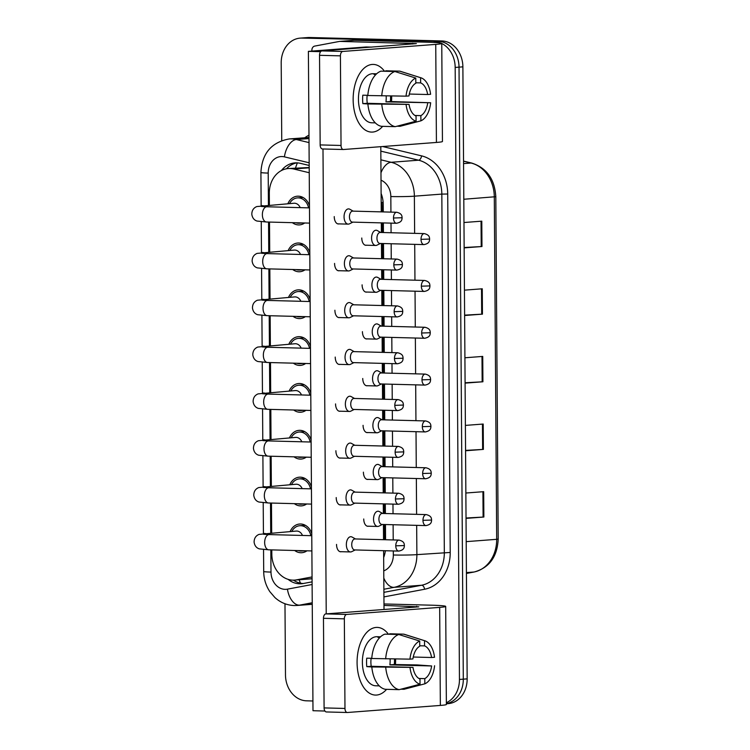 <?xml version="1.0" encoding="UTF-8"?>
<svg xmlns="http://www.w3.org/2000/svg" width="750" height="750" viewBox="0 0 750 750"><rect width="100%" height="100%" fill="white"/><g stroke="black" fill="none" stroke-linecap="round" stroke-linejoin="round"><path stroke-width="1.12" d="M288.197 250.547A14.391 11.812 85.7 0 1 297.675 243.038A14.391 11.812 85.7 0 1 298.669 243.009A14.391 11.812 85.7 0 1 309.788 252.572M304.997 269.822A14.391 11.812 85.7 0 1 299.859 271.725A14.391 11.812 85.7 0 1 298.866 271.753A14.391 11.812 85.7 0 1 292.706 269.503M288.525 297.375A14.391 11.812 85.7 0 1 298.003 289.866A14.391 11.812 85.7 0 1 298.988 289.838A14.391 11.812 85.7 0 1 310.116 299.409M305.325 316.65A14.391 11.812 85.7 0 1 300.178 318.562A14.391 11.812 85.7 0 1 299.194 318.581A14.391 11.812 85.7 0 1 293.034 316.331M288.844 344.203A14.391 11.812 85.7 0 1 298.331 336.694A14.391 11.812 85.7 0 1 299.316 336.675A14.391 11.812 85.7 0 1 310.444 346.238M305.644 363.488A14.391 11.812 85.7 0 1 300.506 365.391A14.391 11.812 85.7 0 1 299.522 365.409A14.391 11.812 85.7 0 1 293.363 363.169M289.172 391.041A14.391 11.812 85.7 0 1 298.659 383.531A14.391 11.812 85.7 0 1 299.644 383.503A14.391 11.812 85.7 0 1 310.772 393.066M305.972 410.316A14.391 11.812 85.7 0 1 300.834 412.219A14.391 11.812 85.7 0 1 299.85 412.247A14.391 11.812 85.7 0 1 293.691 409.997M289.5 437.869A14.391 11.812 85.7 0 1 298.988 430.359A14.391 11.812 85.7 0 1 299.972 430.331A14.391 11.812 85.7 0 1 311.1 439.903M306.3 457.144A14.391 11.812 85.7 0 1 301.163 459.056A14.391 11.812 85.7 0 1 300.178 459.075A14.391 11.812 85.7 0 1 294.019 456.825M289.828 484.697A14.391 11.812 85.7 0 1 299.306 477.188A14.391 11.812 85.7 0 1 300.3 477.169A14.391 11.812 85.7 0 1 311.428 486.731M306.628 503.981A14.391 11.812 85.7 0 1 301.491 505.884A14.391 11.812 85.7 0 1 300.497 505.903A14.391 11.812 85.7 0 1 294.347 503.663M290.156 531.534A14.391 11.812 85.7 0 1 299.634 524.025A14.391 11.812 85.7 0 1 300.628 523.997A14.391 11.812 85.7 0 1 311.756 533.559M306.956 550.809A14.391 11.812 85.7 0 1 301.819 552.712A14.391 11.812 85.7 0 1 300.825 552.741A14.391 11.812 85.7 0 1 294.666 550.491M287.869 203.709A14.391 11.812 85.7 0 1 297.347 196.2A14.391 11.812 85.7 0 1 298.341 196.181A14.391 11.812 85.7 0 1 309.469 205.744M304.669 222.994A14.391 11.812 85.7 0 1 299.531 224.897A14.391 11.812 85.7 0 1 298.538 224.916A14.391 11.812 85.7 0 1 292.378 222.675M309.197 167.513L288.263 168.553A25.387 20.85 -94.3 0 0 269.306 193.322L269.391 205.116M309.234 172.734L293.634 168.984A25.387 20.85 -94.3 0 0 290.006 168.506A25.387 20.85 -94.3 0 0 288.263 168.553M382.294 211.894L381.928 202.425A25.387 1.209 179.6 0 0 383.147 202.453M384.581 539.709L384.478 524.513M384.403 513.506L384.328 503.888M384.253 492.881L384.15 477.684M384.075 466.669L384.009 457.059M383.925 446.053L383.822 430.847M383.747 419.841L383.681 410.231M383.597 399.216L383.494 384.019M383.419 373.012L383.353 363.394M383.278 352.387L383.166 337.191M383.091 326.175L383.025 316.566M382.95 305.559L382.838 290.353M382.762 279.347L382.697 269.738M382.622 258.722L382.509 243.525M382.434 232.519L382.369 222.9M271.791 549.891L271.828 554.25A25.387 20.85 -94.3 0 0 294.628 580.106A25.387 20.85 -94.3 0 0 296.503 579.862L312.056 576.938M269.503 222.075L269.719 251.953M269.831 268.903L270.038 298.781M270.159 315.741L270.366 345.609M270.487 362.569L270.694 392.447M270.816 409.397L271.022 439.275M271.144 456.234L271.35 486.103M271.472 503.062L271.678 532.941M441.759 43.481A25.387 20.85 85.7 0 1 455.175 67.444L459.45 679.453L463.303 679.163A25.387 20.85 85.7 0 1 446.372 703.659A25.387 20.85 85.7 0 0 463.303 679.163L459.028 67.144L463.303 679.163L467.156 678.872A25.387 20.85 85.7 0 1 448.2 703.641L446.372 703.781M281.747 140.55L281.203 62.897A25.387 20.85 85.7 0 1 300.159 38.128A25.387 20.85 85.7 0 1 301.903 38.081L437.981 41.241A25.387 20.85 85.7 0 1 459.028 67.144A25.387 20.85 85.7 0 0 437.981 41.241L305.756 37.791L441.834 40.95A25.387 20.85 85.7 0 1 462.881 66.853L467.156 678.872M300.159 38.128L304.012 37.837A25.387 20.85 85.7 0 1 305.756 37.791A25.387 20.85 85.7 0 0 304.012 37.837L307.866 37.547A25.387 20.85 85.7 0 1 309.609 37.5L441.834 40.95M466.031 518.016L483.863 517.031L466.041 518.381M465.863 493.022L483.684 491.672L483.863 517.031M464.616 315.141L482.447 314.147L464.616 315.506M464.447 290.147L482.269 288.788L482.447 314.147M464.147 247.519L481.969 246.525L464.147 247.875M463.969 222.516L481.791 221.166L481.969 246.525M465.562 450.394L483.384 449.4L465.562 450.759M465.384 425.4L483.206 424.041L483.384 449.4M465.094 382.762L482.916 381.778L465.094 383.128M464.916 357.769L482.737 356.419L482.916 381.778M309.188 165.459L300.291 163.322A25.387 20.85 -94.3 0 0 296.663 162.844A25.387 20.85 -94.3 0 0 294.909 162.891A25.387 20.85 -94.3 0 0 281.438 170.531M286.519 168.769A25.387 20.85 85.7 0 1 296.85 162.853M434.128 41.531A25.387 20.85 85.7 0 1 440.859 43.059M312.919 700.988L306.534 700.819A25.387 20.85 85.7 0 1 285.478 674.916L284.981 603.75M459.45 679.453A25.387 20.85 85.7 0 1 446.363 702.722M383.278 211.922L383.222 204.469A25.387 20.85 -94.3 0 0 381.122 193.509M385.566 539.738L385.463 524.541M385.378 513.534L385.312 503.916M385.238 492.909L385.134 477.703M385.059 466.697L384.984 457.087M384.909 446.072L384.806 430.875M384.731 419.869L384.666 410.25M384.581 399.244L384.478 384.047M384.403 373.041L384.337 363.422M384.253 352.416L384.15 337.209M384.075 326.203L384.009 316.594M383.934 305.578L383.822 290.381M383.747 279.375L383.681 269.756M383.606 258.75L383.494 243.553M383.419 232.547L383.353 222.928M383.663 557.541A25.387 20.85 -94.3 0 0 385.369 550.734M288.141 579.366A25.387 20.85 -94.3 0 0 301.341 583.762A25.387 20.85 -94.3 0 0 303.225 583.519L312.094 581.85M303.263 583.509A25.387 20.85 85.7 0 1 293.438 580.163M261.262 206.466L266.897 206.766A7.612 4.331 91.5 0 0 262.369 214.706A7.612 4.331 91.5 0 0 262.378 215.184A7.612 4.331 91.5 0 0 266.503 222L257.016 221.053C254.072 220.097 252.338 217.847 251.803 214.303C251.85 210.478 253.519 207.9 256.8 206.559L294.009 203.25A7.612 6.253 85.7 0 1 294.534 203.231A7.612 6.253 85.7 0 1 300.188 207.637M301.125 222.9A12.694 10.425 85.7 0 1 299.4 223.209A12.694 10.425 85.7 0 1 298.528 223.228A12.694 10.425 85.7 0 1 295.931 222.759M289.547 203.588A12.694 10.425 85.7 0 1 297.478 197.888A12.694 10.425 85.7 0 1 298.35 197.869A12.694 10.425 85.7 0 1 308.569 207.853M353.175 211.134L349.838 209.25A7.612 4.331 91.5 0 0 348.591 208.903A7.612 4.331 91.5 0 0 348.347 208.903A7.612 4.331 91.5 0 0 344.062 216.844A7.612 4.331 91.5 0 0 348.197 224.128A7.612 4.331 91.5 0 0 348.45 224.119A7.612 4.331 91.5 0 0 349.453 223.837L352.884 222.131M396.769 212.269C402.572 213.703 401.841 216.544 402.122 217.734L393.488 218.006A5.503 3.131 91.5 0 1 396.769 212.269L352.716 211.125A5.503 3.131 91.5 0 0 352.538 211.125A5.503 3.131 91.5 0 0 349.444 216.862A5.503 3.131 91.5 0 0 352.425 222.122A5.503 3.131 91.5 0 0 352.613 222.112M380.691 232.472L377.353 230.588A7.612 4.331 91.5 0 0 376.116 230.231A7.612 4.331 91.5 0 0 375.863 230.241A7.612 4.331 91.5 0 0 371.578 237.956A7.612 4.331 91.5 0 0 375.712 245.466A7.612 4.331 91.5 0 0 375.966 245.456A7.612 4.331 91.5 0 0 376.969 245.175L380.409 243.469M424.284 233.606C430.087 235.041 429.356 237.881 429.637 239.072L421.012 239.344A5.503 3.131 91.5 0 1 424.284 233.606L380.231 232.463A5.503 3.131 91.5 0 0 380.053 232.463A5.503 3.131 91.5 0 0 376.959 238.2A5.503 3.131 91.5 0 0 379.95 243.459A5.503 3.131 91.5 0 0 380.128 243.45M261.591 253.294L267.225 253.594A7.612 4.331 91.5 0 0 262.688 261.544A7.612 4.331 91.5 0 0 262.706 262.022A7.612 4.331 91.5 0 0 266.831 268.828L257.344 267.891C254.4 266.925 252.666 264.675 252.131 261.131C252.178 257.306 253.847 254.728 257.128 253.387L294.337 250.078A7.612 6.253 85.7 0 1 294.862 250.069A7.612 6.253 85.7 0 1 300.506 254.466M301.444 269.728A12.694 10.425 85.7 0 1 299.728 270.038A12.694 10.425 85.7 0 1 298.856 270.056A12.694 10.425 85.7 0 1 296.259 269.597M289.875 250.416A12.694 10.425 85.7 0 1 297.806 244.725A12.694 10.425 85.7 0 1 298.678 244.697A12.694 10.425 85.7 0 1 308.897 254.681M353.503 257.963L350.166 256.088A7.612 4.331 91.5 0 0 348.919 255.731A7.612 4.331 91.5 0 0 348.666 255.741A7.612 4.331 91.5 0 0 344.391 263.672A7.612 4.331 91.5 0 0 348.525 270.956A7.612 4.331 91.5 0 0 348.778 270.956A7.612 4.331 91.5 0 0 349.781 270.666L353.212 268.959M397.087 259.106C402.891 260.531 402.169 263.381 402.45 264.562L393.816 264.844A5.503 3.131 91.5 0 1 397.087 259.106L353.044 257.953A5.503 3.131 91.5 0 0 352.856 257.963A5.503 3.131 91.5 0 0 349.772 263.691A5.503 3.131 91.5 0 0 352.753 268.95A5.503 3.131 91.5 0 0 352.941 268.95M261.919 300.122L267.553 300.431A7.612 4.331 91.5 0 0 263.016 308.372A7.612 4.331 91.5 0 0 263.034 308.85A7.612 4.331 91.5 0 0 267.15 315.656L257.672 314.719C254.728 313.762 252.994 311.503 252.459 307.969C252.506 304.144 254.175 301.556 257.456 300.216L294.666 296.906A7.612 6.253 85.7 0 1 295.191 296.897A7.612 6.253 85.7 0 1 300.834 301.294M301.772 316.566A12.694 10.425 85.7 0 1 300.056 316.875A12.694 10.425 85.7 0 1 299.184 316.894A12.694 10.425 85.7 0 1 296.578 316.425M290.203 297.253A12.694 10.425 85.7 0 1 298.134 291.553A12.694 10.425 85.7 0 1 299.006 291.534A12.694 10.425 85.7 0 1 309.225 301.519M353.831 304.8L350.484 302.916A7.612 4.331 91.5 0 0 349.247 302.559A7.612 4.331 91.5 0 0 348.994 302.569A7.612 4.331 91.5 0 0 344.719 310.5A7.612 4.331 91.5 0 0 348.853 317.794A7.612 4.331 91.5 0 0 349.106 317.784A7.612 4.331 91.5 0 0 350.109 317.503L353.541 315.797M397.416 305.934C403.219 307.359 402.497 310.209 402.778 311.391L394.144 311.672A5.503 3.131 91.5 0 1 397.416 305.934L353.372 304.781A5.503 3.131 91.5 0 0 353.184 304.791A5.503 3.131 91.5 0 0 350.091 310.519A5.503 3.131 91.5 0 0 353.081 315.787A5.503 3.131 91.5 0 0 353.259 315.778M262.247 346.959L267.881 347.259A7.612 4.331 91.5 0 0 263.344 355.2A7.612 4.331 91.5 0 0 263.353 355.678A7.612 4.331 91.5 0 0 267.478 362.494L258 361.547C255.056 360.591 253.322 358.341 252.787 354.797C252.834 350.972 254.503 348.394 257.784 347.053L294.994 343.744A7.612 6.253 85.7 0 1 295.509 343.725A7.612 6.253 85.7 0 1 301.163 348.131M302.1 363.394A12.694 10.425 85.7 0 1 300.384 363.703A12.694 10.425 85.7 0 1 299.513 363.722A12.694 10.425 85.7 0 1 296.906 363.253M290.531 344.081A12.694 10.425 85.7 0 1 298.453 338.381A12.694 10.425 85.7 0 1 299.334 338.363A12.694 10.425 85.7 0 1 309.553 348.347M354.159 351.628L350.812 349.744A7.612 4.331 91.5 0 0 349.575 349.387A7.612 4.331 91.5 0 0 349.322 349.397A7.612 4.331 91.5 0 0 345.047 357.338A7.612 4.331 91.5 0 0 349.181 364.622A7.612 4.331 91.5 0 0 349.434 364.613A7.612 4.331 91.5 0 0 350.438 364.331L353.869 362.625M397.744 352.762C403.547 354.197 402.825 357.037 403.106 358.228L394.472 358.5A5.503 3.131 91.5 0 1 397.744 352.762L353.7 351.619A5.503 3.131 91.5 0 0 353.512 351.619A5.503 3.131 91.5 0 0 350.419 357.356A5.503 3.131 91.5 0 0 353.409 362.616A5.503 3.131 91.5 0 0 353.588 362.606M262.566 393.788L268.209 394.088A7.612 4.331 91.5 0 0 263.672 402.037A7.612 4.331 91.5 0 0 263.681 402.516A7.612 4.331 91.5 0 0 267.806 409.322L258.328 408.384C255.384 407.419 253.641 405.169 253.116 401.625C253.163 397.8 254.822 395.222 258.113 393.881L295.312 390.572A7.612 6.253 85.7 0 1 295.837 390.562A7.612 6.253 85.7 0 1 301.491 394.959M302.428 410.222A12.694 10.425 85.7 0 1 300.712 410.531A12.694 10.425 85.7 0 1 299.831 410.55A12.694 10.425 85.7 0 1 297.234 410.091M290.85 390.909A12.694 10.425 85.7 0 1 298.781 385.219A12.694 10.425 85.7 0 1 299.653 385.191A12.694 10.425 85.7 0 1 309.872 395.175M354.488 398.456L351.141 396.581A7.612 4.331 91.5 0 0 349.903 396.225A7.612 4.331 91.5 0 0 349.65 396.225A7.612 4.331 91.5 0 0 345.366 404.166A7.612 4.331 91.5 0 0 349.509 411.45A7.612 4.331 91.5 0 0 349.753 411.45A7.612 4.331 91.5 0 0 350.766 411.159L354.197 409.453M398.072 399.6C403.875 401.025 403.153 403.875 403.434 405.056L394.8 405.338A5.503 3.131 91.5 0 1 398.072 399.6L354.019 398.447A5.503 3.131 91.5 0 0 353.841 398.456A5.503 3.131 91.5 0 0 350.747 404.184A5.503 3.131 91.5 0 0 353.738 409.444A5.503 3.131 91.5 0 0 353.916 409.444M381.019 279.3L377.681 277.425A7.612 4.331 91.5 0 0 376.444 277.069A7.612 4.331 91.5 0 0 376.191 277.069A7.612 4.331 91.5 0 0 371.906 284.794A7.612 4.331 91.5 0 0 376.041 292.294A7.612 4.331 91.5 0 0 376.294 292.294A7.612 4.331 91.5 0 0 377.297 292.003L380.738 290.297M424.613 280.444C430.416 281.869 429.684 284.719 429.966 285.9L421.341 286.181A5.503 3.131 91.5 0 1 424.613 280.444L380.559 279.291A5.503 3.131 91.5 0 0 380.381 279.3A5.503 3.131 91.5 0 0 377.288 285.028A5.503 3.131 91.5 0 0 380.278 290.287A5.503 3.131 91.5 0 0 380.456 290.287M381.347 326.137L378.009 324.253A7.612 4.331 91.5 0 0 376.772 323.897A7.612 4.331 91.5 0 0 376.519 323.906A7.612 4.331 91.5 0 0 372.234 331.622A7.612 4.331 91.5 0 0 376.369 339.131A7.612 4.331 91.5 0 0 376.622 339.122A7.612 4.331 91.5 0 0 377.625 338.841L381.066 337.134M424.941 327.272C430.744 328.697 430.012 331.547 430.294 332.728L421.659 333.009A5.503 3.131 91.5 0 1 424.941 327.272L380.887 326.119A5.503 3.131 91.5 0 0 380.709 326.128A5.503 3.131 91.5 0 0 377.616 331.856A5.503 3.131 91.5 0 0 380.597 337.125A5.503 3.131 91.5 0 0 380.784 337.116M381.675 372.966L378.337 371.081A7.612 4.331 91.5 0 0 377.091 370.725A7.612 4.331 91.5 0 0 376.847 370.734A7.612 4.331 91.5 0 0 372.562 378.45A7.612 4.331 91.5 0 0 376.697 385.959A7.612 4.331 91.5 0 0 376.95 385.95A7.612 4.331 91.5 0 0 377.953 385.669L381.384 383.962M425.269 374.1C431.072 375.534 430.341 378.375 430.622 379.566L421.988 379.838A5.503 3.131 91.5 0 1 425.269 374.1L381.216 372.956A5.503 3.131 91.5 0 0 381.038 372.956A5.503 3.131 91.5 0 0 377.944 378.694A5.503 3.131 91.5 0 0 380.925 383.953A5.503 3.131 91.5 0 0 381.112 383.944M353.147 99.722A33.853 19.256 -88.5 0 1 363.994 68.288A33.853 19.256 -88.5 0 1 384.497 71.25A33.853 19.256 -88.5 0 0 373.294 64.416A33.853 19.256 -88.5 0 0 353.147 99.722A33.853 19.256 -88.5 0 0 363.197 128.466A33.853 19.256 -88.5 0 0 382.669 126.337A33.853 19.256 -88.5 0 1 371.531 132.094A33.853 19.256 -88.5 0 1 353.147 99.722M391.669 95.991A33.853 19.256 -88.5 0 1 391.678 96.787A33.853 19.256 -88.5 0 1 391.519 101.578A33.853 19.256 -88.5 0 0 391.678 96.787A33.853 19.256 -88.5 0 0 391.669 95.991M311.887 51.094L311.887 50.175A4.228 3.478 -94.3 0 1 314.728 46.087L339.356 41.447A4.228 3.478 -94.3 0 1 339.666 41.409A4.228 3.478 -94.3 0 1 339.956 41.4L416.372 43.603L321.909 50.906L342.787 51.45A4.228 2.409 91.5 0 0 340.416 55.856L319.537 55.312A4.228 2.409 -88.5 0 1 321.909 50.906M353.831 40.341A4.228 3.478 85.7 0 1 354.113 40.303A4.228 3.478 85.7 0 1 354.403 40.303L427.172 42.197A33.853 1.613 179.6 0 1 441.759 43.425A33.853 1.613 179.6 0 1 435.741 44.391L342.787 51.45M441.759 43.425L442.444 141.487A33.853 1.613 179.6 0 1 436.425 142.444L343.472 149.512A4.228 2.409 91.5 0 1 343.331 149.512A4.228 2.409 91.5 0 1 341.034 145.463L340.416 55.856M343.2 149.503L322.594 148.959A4.228 2.409 -88.5 0 1 322.462 148.969A4.228 2.409 -88.5 0 1 320.156 144.919L319.537 55.312M357.084 662.709A33.853 19.256 -88.5 0 1 367.922 631.275A33.853 19.256 -88.5 0 1 388.425 634.237A33.853 19.256 -88.5 0 0 377.231 627.403A33.853 19.256 -88.5 0 0 357.084 662.709A33.853 19.256 -88.5 0 0 367.134 691.453A33.853 19.256 -88.5 0 0 386.597 689.325A33.853 19.256 -88.5 0 1 375.459 695.081A33.853 19.256 -88.5 0 1 357.084 662.709M395.597 658.978A33.853 19.256 -88.5 0 1 395.606 659.775A33.853 19.256 -88.5 0 1 395.447 664.566A33.853 19.256 -88.5 0 0 395.606 659.775A33.853 19.256 -88.5 0 0 395.597 658.978M383.981 603.956L431.1 605.184A33.853 1.613 179.6 0 1 445.688 606.413A33.853 1.613 179.6 0 1 439.669 607.378L346.725 614.438A4.228 2.409 91.5 0 0 344.344 618.844L323.466 618.3A4.228 2.409 -88.5 0 1 325.847 613.894L418.8 606.834L383.991 605.428M445.688 606.413L446.372 704.475A33.853 1.613 179.6 0 1 440.353 705.431L347.409 712.5A4.228 2.409 91.5 0 1 347.269 712.5A4.228 2.409 91.5 0 1 344.972 708.45L344.344 618.844M347.128 712.491L326.531 711.956A4.228 2.409 -88.5 0 1 326.391 711.956A4.228 2.409 -88.5 0 1 324.094 707.906L323.466 618.3M341.316 551.709A7.612 4.331 -88.5 0 1 340.678 551.775A7.612 4.331 -88.5 0 1 336.534 544.491A7.612 4.331 -88.5 0 1 336.534 544.406M340.997 504.872A7.612 4.331 -88.5 0 1 340.35 504.947A7.612 4.331 -88.5 0 1 336.216 497.653A7.612 4.331 -88.5 0 1 336.216 497.569M340.341 411.216A7.612 4.331 -88.5 0 1 339.694 411.281A7.612 4.331 -88.5 0 1 335.559 403.997A7.612 4.331 -88.5 0 1 335.559 403.912M340.012 364.378A7.612 4.331 -88.5 0 1 339.366 364.453A7.612 4.331 -88.5 0 1 335.231 357.169A7.612 4.331 -88.5 0 1 335.231 357.075M339.684 317.55A7.612 4.331 -88.5 0 1 339.037 317.616A7.612 4.331 -88.5 0 1 334.903 310.331A7.612 4.331 -88.5 0 1 334.903 310.247M339.356 270.722A7.612 4.331 -88.5 0 1 338.709 270.787A7.612 4.331 -88.5 0 1 334.575 263.503A7.612 4.331 -88.5 0 1 334.575 263.419M340.669 458.044A7.612 4.331 -88.5 0 1 340.022 458.109A7.612 4.331 -88.5 0 1 335.887 450.825A7.612 4.331 -88.5 0 1 335.887 450.741M339.028 223.884A7.612 4.331 -88.5 0 1 338.391 223.959A7.612 4.331 -88.5 0 1 334.247 216.675A7.612 4.331 -88.5 0 1 334.247 216.591M324.938 711.028L312.994 710.719L308.391 51.356L366.178 46.969L371.812 47.119M326.231 613.866L322.987 148.978M380.794 146.672L381.244 211.866M381.328 222.872L381.394 232.491M381.469 243.497L381.572 258.694M381.647 269.709L381.722 279.319M381.797 290.325L381.9 305.531M381.975 316.537L382.041 326.156M382.125 337.162L382.228 352.359M382.303 363.366L382.369 372.984M382.453 383.991L382.556 399.188M382.631 410.203L382.697 419.812M382.772 430.819L382.884 446.025M382.959 457.031L383.025 466.65M383.1 477.656L383.212 492.853M383.287 503.859L383.353 513.478M383.428 524.484L383.541 539.681M383.616 550.697L384.019 609.478M366.553 245.222A7.612 4.331 -88.5 0 1 365.906 245.297A7.612 4.331 -88.5 0 1 361.772 238.012M366.881 292.059A7.612 4.331 -88.5 0 1 366.234 292.125A7.612 4.331 -88.5 0 1 362.1 284.841M367.209 338.888A7.612 4.331 -88.5 0 1 366.562 338.953A7.612 4.331 -88.5 0 1 362.428 331.669M367.528 385.716A7.612 4.331 -88.5 0 1 366.891 385.791A7.612 4.331 -88.5 0 1 362.747 378.497M367.856 432.553A7.612 4.331 -88.5 0 1 367.209 432.619A7.612 4.331 -88.5 0 1 363.075 425.334M368.184 479.381A7.612 4.331 -88.5 0 1 367.538 479.447A7.612 4.331 -88.5 0 1 363.403 472.162M368.512 526.209A7.612 4.331 -88.5 0 1 367.866 526.284A7.612 4.331 -88.5 0 1 363.731 518.991M308.391 51.356L320.616 51.675M406.022 96.159L408.984 95.934A16.922 9.628 -88.5 0 1 415.819 83.269L415.781 78.066A22.003 12.516 -88.5 0 0 406.022 96.159L367.809 95.512A27.928 15.881 -88.5 0 1 380.953 71.156L394.866 71.513L415.781 78.066M415.819 82.772L420.637 82.903A16.922 9.628 -88.5 0 1 427.641 94.519L409.312 94.041M390.525 95.981A24.544 13.959 -88.5 0 1 390.553 97.303A24.544 13.959 -88.5 0 1 390.375 101.541L430.659 102.75L385.95 101.878A16.922 9.628 91.5 0 0 386.222 97.631A16.922 9.628 91.5 0 0 386.166 95.925M367.172 95.297A16.922 9.628 91.5 0 0 366.956 99.094A16.922 9.628 91.5 0 0 367.294 103.294L409.05 104.391A16.922 9.628 -88.5 0 0 416.053 116.006L416.081 121.2L395.25 126.666L381.337 126.3A27.928 15.881 -88.5 0 1 367.866 103.969L409.05 104.391M367.866 103.969L362.859 103.631A24.544 13.959 -88.5 0 1 362.625 99.422A24.544 13.959 -88.5 0 1 362.803 95.184L367.828 95.316M375.169 122.719L374.353 122.691A24.544 13.959 -88.5 0 0 375.309 122.859L371.775 122.794A24.544 13.959 -88.5 0 1 358.444 99.319A24.544 13.959 -88.5 0 1 373.059 73.716L376.613 73.809A24.544 13.959 -88.5 0 0 374.016 74.4L375.947 74.447M420.637 82.903L420.6 77.7L399.684 71.147L385.763 70.791L385.772 71.278M399.684 71.147A27.928 15.881 -88.5 0 1 400.744 71.419L420.928 77.794A22.003 12.516 -88.5 0 1 430.603 94.294L427.641 94.519M396.966 126.216L400.069 126.3L420.9 120.834L420.863 115.641L414.984 115.481M395.25 126.666A27.928 15.881 -88.5 0 1 381.788 104.325M430.659 102.75A22.003 12.516 -88.5 0 1 420.9 120.834M416.081 121.2A22.003 12.516 -88.5 0 1 406.088 104.616M427.697 102.975A16.922 9.628 -88.5 0 1 420.863 115.641M381.731 95.878A27.928 15.881 -88.5 0 1 394.866 71.513M362.859 103.631L367.294 103.294M385.95 101.878L390.375 101.541M409.959 659.147L412.922 658.922A16.922 9.628 -88.5 0 1 419.747 646.256L419.719 641.053A22.003 12.516 -88.5 0 0 409.959 659.147L371.737 658.5A27.928 15.881 -88.5 0 1 384.881 634.144L398.794 634.509L419.719 641.053M419.747 645.759L424.566 645.891A16.922 9.628 -88.5 0 1 431.569 657.506L413.25 657.028M394.453 658.969A24.544 13.959 -88.5 0 1 394.491 660.291A24.544 13.959 -88.5 0 1 394.303 664.538L417.141 664.931L431.634 665.962L389.878 664.866A16.922 9.628 91.5 0 0 390.15 660.619A16.922 9.628 91.5 0 0 390.094 658.913M371.109 658.284A16.922 9.628 91.5 0 0 370.884 662.081A16.922 9.628 91.5 0 0 371.222 666.291L412.978 667.378A16.922 9.628 -88.5 0 0 419.981 678.994L420.019 684.197L399.178 689.653L385.266 689.288A27.928 15.881 -88.5 0 1 371.803 666.956L412.978 667.378M371.803 666.956L366.797 666.628A24.544 13.959 -88.5 0 1 366.553 662.409A24.544 13.959 -88.5 0 1 366.731 658.172L371.756 658.303M379.266 685.875L375.703 685.781A24.544 13.959 -88.5 0 1 362.381 662.306A24.544 13.959 -88.5 0 1 376.988 636.712L380.541 636.797M379.237 685.847A24.544 13.959 -88.5 0 1 378.281 685.678L379.097 685.706M424.566 645.891L424.528 640.688L403.612 634.144L389.691 633.778L389.7 634.266M403.612 634.144A27.928 15.881 -88.5 0 1 404.681 634.406L424.856 640.781A22.003 12.516 -88.5 0 1 434.531 657.281L431.569 657.506M400.894 689.203L403.997 689.288L424.828 683.822L424.8 678.628L418.912 678.478M399.178 689.653A27.928 15.881 -88.5 0 1 385.716 667.312M434.587 665.737A22.003 12.516 -88.5 0 1 424.828 683.822M420.019 684.197A22.003 12.516 -88.5 0 1 410.016 667.603M431.634 665.962A16.922 9.628 -88.5 0 1 424.8 678.628M380.512 636.825A24.544 13.959 -88.5 0 0 377.944 637.388L379.875 637.434M385.659 658.866A27.928 15.881 -88.5 0 1 398.794 634.509M366.797 666.628L371.222 666.291M389.878 664.866L394.303 664.538M262.894 440.616L268.528 440.925A7.612 4.331 91.5 0 0 264 448.866A7.612 4.331 91.5 0 0 264.009 449.344A7.612 4.331 91.5 0 0 268.134 456.15L258.647 455.212C255.712 454.247 253.969 451.997 253.444 448.463C253.491 444.637 255.15 442.05 258.441 440.709L295.641 437.4A7.612 6.253 85.7 0 1 296.166 437.391A7.612 6.253 85.7 0 1 301.819 441.788M302.756 457.059A12.694 10.425 85.7 0 1 301.031 457.359A12.694 10.425 85.7 0 1 300.159 457.387A12.694 10.425 85.7 0 1 297.562 456.919M291.178 437.747A12.694 10.425 85.7 0 1 299.109 432.047A12.694 10.425 85.7 0 1 299.981 432.028A12.694 10.425 85.7 0 1 310.2 442.013M354.806 445.294L351.469 443.409A7.612 4.331 91.5 0 0 350.231 443.053A7.612 4.331 91.5 0 0 349.978 443.062A7.612 4.331 91.5 0 0 345.694 450.994A7.612 4.331 91.5 0 0 349.828 458.287A7.612 4.331 91.5 0 0 350.081 458.278A7.612 4.331 91.5 0 0 351.084 457.997L354.525 456.291M398.4 446.428C404.203 447.853 403.472 450.703 403.753 451.884L395.128 452.166A5.503 3.131 91.5 0 1 398.4 446.428L354.347 445.275A5.503 3.131 91.5 0 0 354.169 445.284A5.503 3.131 91.5 0 0 351.075 451.012A5.503 3.131 91.5 0 0 354.066 456.281A5.503 3.131 91.5 0 0 354.244 456.272M263.222 487.453L268.856 487.753A7.612 4.331 91.5 0 0 264.328 495.694A7.612 4.331 91.5 0 0 264.337 496.172A7.612 4.331 91.5 0 0 268.463 502.978L258.975 502.041C256.031 501.084 254.297 498.834 253.772 495.291C253.819 491.466 255.478 488.888 258.759 487.547L295.969 484.237A7.612 6.253 85.7 0 1 296.494 484.219A7.612 6.253 85.7 0 1 302.147 488.625M303.084 503.888A12.694 10.425 85.7 0 1 301.359 504.197A12.694 10.425 85.7 0 1 300.487 504.216A12.694 10.425 85.7 0 1 297.891 503.747M291.506 484.575A12.694 10.425 85.7 0 1 299.438 478.875A12.694 10.425 85.7 0 1 300.309 478.856A12.694 10.425 85.7 0 1 310.528 488.841M355.134 492.122L351.797 490.237A7.612 4.331 91.5 0 0 350.559 489.881A7.612 4.331 91.5 0 0 350.306 489.891A7.612 4.331 91.5 0 0 346.022 497.831A7.612 4.331 91.5 0 0 350.156 505.116A7.612 4.331 91.5 0 0 350.409 505.106A7.612 4.331 91.5 0 0 351.412 504.825L354.853 503.119M398.728 493.256C404.531 494.691 403.8 497.531 404.081 498.722L395.456 498.994A5.503 3.131 91.5 0 1 398.728 493.256L354.675 492.112A5.503 3.131 91.5 0 0 354.497 492.112A5.503 3.131 91.5 0 0 351.403 497.85A5.503 3.131 91.5 0 0 354.394 503.109A5.503 3.131 91.5 0 0 354.572 503.1M263.55 534.281L269.184 534.581A7.612 4.331 91.5 0 0 264.656 542.531A7.612 4.331 91.5 0 0 264.666 543.009A7.612 4.331 91.5 0 0 268.791 549.816L259.303 548.869C256.359 547.913 254.625 545.662 254.1 542.119C254.147 538.294 255.806 535.716 259.088 534.375L296.297 531.066A7.612 6.253 85.7 0 1 296.822 531.056A7.612 6.253 85.7 0 1 302.475 535.453M303.412 550.716A12.694 10.425 85.7 0 1 301.688 551.025A12.694 10.425 85.7 0 1 300.816 551.044A12.694 10.425 85.7 0 1 298.219 550.584M291.834 531.403A12.694 10.425 85.7 0 1 299.766 525.712A12.694 10.425 85.7 0 1 300.637 525.684A12.694 10.425 85.7 0 1 310.856 535.669M355.463 538.95L352.125 537.075A7.612 4.331 91.5 0 0 350.887 536.719A7.612 4.331 91.5 0 0 350.634 536.719A7.612 4.331 91.5 0 0 346.35 544.659A7.612 4.331 91.5 0 0 350.484 551.944A7.612 4.331 91.5 0 0 350.738 551.934A7.612 4.331 91.5 0 0 351.741 551.653L355.181 549.947M399.056 540.094C404.859 541.519 404.128 544.369 404.409 545.55L395.775 545.831A5.503 3.131 91.5 0 1 399.056 540.094L355.003 538.941A5.503 3.131 91.5 0 0 354.825 538.941A5.503 3.131 91.5 0 0 351.731 544.678A5.503 3.131 91.5 0 0 354.713 549.938A5.503 3.131 91.5 0 0 354.9 549.938M382.003 419.794L378.666 417.919A7.612 4.331 91.5 0 0 377.419 417.562A7.612 4.331 91.5 0 0 377.166 417.562A7.612 4.331 91.5 0 0 372.891 425.287A7.612 4.331 91.5 0 0 377.025 432.787A7.612 4.331 91.5 0 0 377.278 432.778A7.612 4.331 91.5 0 0 378.281 432.497L381.713 430.791M425.587 420.938C431.391 422.362 430.669 425.212 430.95 426.394L422.316 426.675A5.503 3.131 91.5 0 1 425.587 420.938L381.544 419.784A5.503 3.131 91.5 0 0 381.356 419.784A5.503 3.131 91.5 0 0 378.272 425.522A5.503 3.131 91.5 0 0 381.253 430.781A5.503 3.131 91.5 0 0 381.441 430.781M382.331 466.631L378.984 464.747A7.612 4.331 91.5 0 0 377.747 464.391A7.612 4.331 91.5 0 0 377.494 464.4A7.612 4.331 91.5 0 0 373.219 472.116A7.612 4.331 91.5 0 0 377.353 479.616A7.612 4.331 91.5 0 0 377.606 479.616A7.612 4.331 91.5 0 0 378.609 479.334L382.041 477.628M425.916 467.766C431.719 469.191 430.997 472.041 431.278 473.222L422.644 473.503A5.503 3.131 91.5 0 1 425.916 467.766L381.872 466.613A5.503 3.131 91.5 0 0 381.684 466.622A5.503 3.131 91.5 0 0 378.591 472.35A5.503 3.131 91.5 0 0 381.581 477.609A5.503 3.131 91.5 0 0 381.759 477.609M382.659 513.459L379.312 511.575A7.612 4.331 91.5 0 0 378.075 511.219A7.612 4.331 91.5 0 0 377.822 511.228A7.612 4.331 91.5 0 0 373.547 518.944A7.612 4.331 91.5 0 0 377.681 526.453A7.612 4.331 91.5 0 0 377.934 526.444A7.612 4.331 91.5 0 0 378.938 526.163L382.369 524.456M426.244 514.594C432.047 516.028 431.325 518.869 431.606 520.059L422.972 520.331A5.503 3.131 91.5 0 1 426.244 514.594L382.2 513.45A5.503 3.131 91.5 0 0 382.013 513.45A5.503 3.131 91.5 0 0 378.919 519.188A5.503 3.131 91.5 0 0 381.909 524.447A5.503 3.131 91.5 0 0 382.087 524.438M309.197 167.803L293.634 168.984M300.562 583.2A25.387 14.428 -100.7 0 1 299.109 579.769M295.556 168A25.387 14.006 -76.5 0 1 297.394 162.881M382.256 206.616L381.216 206.691M312.066 578.681L296.503 579.862M463.809 199.256L495.806 196.697L498.197 539.081L496.687 539.325L494.297 196.941A33.853 27.797 -94.3 0 0 471.066 163.041A8.466 4.669 -76.5 0 1 471.891 163.106C486.731 167.963 494.7 179.156 495.806 196.697M498.197 539.081C497.297 556.819 489.3 567.788 474.216 571.987A8.466 4.809 -100.7 0 1 473.916 572.025A33.853 27.797 -94.3 0 0 496.687 539.325L466.2 541.641M466.425 573.441L473.916 572.025L466.416 572.597M463.556 163.613L471.066 163.041L463.547 161.241M309.609 37.5L301.903 38.081M462.881 66.853L455.175 67.444M482.166 381.825L481.988 356.475M481.687 314.194L481.509 288.844M481.219 246.572L481.041 221.222M482.634 449.447L482.456 424.097M483.103 517.078L482.925 491.728M309.169 162.797L284.419 156.862A16.922 13.903 -94.3 0 0 282 156.544A16.922 13.903 -94.3 0 0 268.209 173.081L268.425 205.191M268.209 173.081A16.922 0.806 -0.4 0 1 260.916 172.472C261.994 153.412 271.425 142.247 289.191 138.956A33.853 27.797 85.7 0 1 291.516 138.9A33.853 27.797 85.7 0 1 296.353 139.537L309 138.581M270.834 549.872L270.994 572.081A16.922 13.903 -94.3 0 0 285.028 589.35A16.922 13.903 -94.3 0 0 287.438 589.153L312.113 584.503M312.234 602.756L299.606 605.138A33.853 27.797 85.7 0 1 297.103 605.466L312.244 604.312M312.244 604.172L299.606 605.138A16.922 9.619 -100.7 0 1 287.438 589.153M304.762 137.775A38.081 31.275 85.7 0 1 308.972 135.197M382.659 146.531L421.575 155.869A38.081 31.275 85.7 0 1 447.712 194.006L450.216 552.459A38.081 31.275 85.7 0 1 424.603 589.247L383.934 596.906M380.887 159.825L391.134 162.281L418.594 160.2L380.822 151.134M380.972 172.791A16.922 9.338 -76.5 0 1 391.134 162.281A33.853 27.797 85.7 0 1 414.375 196.181L441.825 194.1A33.853 27.797 -94.3 0 0 418.594 160.2A4.228 2.334 103.5 0 0 421.575 155.869M284.419 156.862A16.922 9.338 -76.5 0 1 296.353 139.537L309.028 142.584M416.672 525.356L416.878 554.634A33.853 27.797 85.7 0 1 394.106 587.334L421.556 585.244A33.853 27.797 -94.3 0 0 444.328 552.544L441.825 194.1L447.712 194.006M383.803 578.091A16.922 9.619 -100.7 0 0 394.106 587.334L383.878 589.256M383.906 592.341L421.556 585.244A4.228 2.409 79.3 0 1 424.603 589.247M383.756 570.853A16.922 13.903 -94.3 0 0 393.328 555A16.922 0.806 -0.4 0 0 416.878 554.634L450.216 552.459M390.928 212.119L390.825 196.547A16.922 0.806 -0.4 0 0 414.375 196.181L414.628 233.353M414.713 244.369L414.956 280.191M415.041 291.197L415.284 327.019M415.359 338.025L415.613 373.847M415.688 384.862L415.941 420.684M416.016 431.691L416.269 467.512M416.344 478.519L416.597 514.341M268.547 222.047L268.753 252.019M268.875 268.884L269.081 298.856M269.203 315.712L269.409 345.684M269.531 362.541L269.738 392.512M269.85 409.378L270.066 439.35M270.178 456.206L270.394 486.178M270.506 503.034L270.722 533.006M393.328 555L393.3 550.95M393.216 539.934L393.113 524.738M393.038 513.731L392.972 504.113M392.897 493.106L392.784 477.909M392.709 466.903L392.644 457.284M392.569 446.278L392.456 431.072M392.381 420.066L392.316 410.456M392.241 399.441L392.137 384.244M392.053 373.238L391.988 363.619M391.913 352.613L391.809 337.416M391.725 326.409L391.659 316.791M391.584 305.784L391.481 290.578M391.406 279.572L391.331 269.962M391.256 258.947L391.153 243.75M391.078 232.744L391.012 223.125M390.825 196.547A16.922 13.903 -94.3 0 0 381.028 180.197M297.103 605.466L294.216 605.541C286.894 605.241 280.463 602.578 274.913 597.553L269.859 591.675C265.847 585.6 263.784 578.859 263.7 571.462A16.922 0.806 -0.4 0 0 270.994 572.081M261.834 205.688A7.612 6.253 85.7 0 1 262.359 205.678A7.612 6.253 85.7 0 1 265.416 206.719M393.488 218.006A5.503 3.131 91.5 0 0 396.478 223.266L352.425 222.122M421.012 239.344A5.503 3.131 91.5 0 0 423.994 244.603L379.95 243.459M262.162 252.525A7.612 6.253 85.7 0 1 262.688 252.506A7.612 6.253 85.7 0 1 265.744 253.556M393.816 264.844A5.503 3.131 91.5 0 0 396.806 270.103L352.753 268.95M262.491 299.353A7.612 6.253 85.7 0 1 263.016 299.344A7.612 6.253 85.7 0 1 266.072 300.384M394.144 311.672A5.503 3.131 91.5 0 0 397.134 316.931L353.081 315.787M262.819 346.181A7.612 6.253 85.7 0 1 263.344 346.172A7.612 6.253 85.7 0 1 266.4 347.213M394.472 358.5A5.503 3.131 91.5 0 0 397.462 363.759L353.409 362.616M263.147 393.019A7.612 6.253 85.7 0 1 263.672 393A7.612 6.253 85.7 0 1 266.728 394.05M394.8 405.338A5.503 3.131 91.5 0 0 397.781 410.597L353.738 409.444M421.341 286.181A5.503 3.131 91.5 0 0 424.322 291.441L380.278 290.287M421.659 333.009A5.503 3.131 91.5 0 0 424.65 338.269L380.597 337.125M421.988 379.838A5.503 3.131 91.5 0 0 424.978 385.097L380.925 383.953M436.425 142.444L435.741 44.391M320.156 144.919L341.034 145.463M412.725 44.006L412.725 43.294M354.403 40.303L339.956 41.4M440.353 705.431L439.669 607.378M324.094 707.906L344.972 708.45M416.663 606.994L416.653 606.281M325.847 613.894L346.725 614.438M263.475 439.847A7.612 6.253 85.7 0 1 263.991 439.838A7.612 6.253 85.7 0 1 267.056 440.878M395.128 452.166A5.503 3.131 91.5 0 0 398.109 457.425L354.066 456.281M263.794 486.675A7.612 6.253 85.7 0 1 264.319 486.666A7.612 6.253 85.7 0 1 267.384 487.706M395.456 498.994A5.503 3.131 91.5 0 0 398.438 504.253L354.394 503.109M264.122 533.513A7.612 6.253 85.7 0 1 264.647 533.494A7.612 6.253 85.7 0 1 267.703 534.544M395.775 545.831A5.503 3.131 91.5 0 0 398.766 551.091L354.713 549.938M422.316 426.675A5.503 3.131 91.5 0 0 425.306 431.934L381.253 430.781M422.644 473.503A5.503 3.131 91.5 0 0 425.634 478.762L381.581 477.609M422.972 520.331A5.503 3.131 91.5 0 0 425.963 525.591L381.909 524.447M311.212 578.85L294.628 580.106M474.216 571.987L466.425 573.45M463.538 161.1L471.891 163.106M289.191 138.956L308.991 137.456M260.916 172.472L261.141 205.744M261.253 221.766L261.469 252.581M261.581 268.594L261.797 299.409M261.909 315.422L262.125 346.238M262.238 362.259L262.453 393.075M262.566 409.088L262.781 439.903M262.894 455.916L263.109 486.731M263.212 502.753L263.428 533.569M263.541 549.581L263.7 571.462M297.478 197.888L303.019 197.475M266.503 222L309.591 223.116M337.744 223.856L348.197 224.128M299.4 223.209L302.869 222.947M266.897 206.766L309.478 207.881M396.478 223.266C402.488 222.066 401.841 219.141 402.122 217.734M365.269 245.194L375.712 245.466M423.994 244.603C430.012 243.403 429.356 240.478 429.637 239.072M297.806 244.725L303.347 244.303M266.831 268.828L309.909 269.953M338.072 270.684L348.525 270.956M299.728 270.038L303.197 269.775M267.225 253.594L309.806 254.709M396.806 270.103C402.816 268.894 402.169 265.969 402.45 264.562M298.134 291.553L303.675 291.131M267.15 315.656L310.238 316.781M338.4 317.512L348.853 317.794M300.056 316.875L303.525 316.603M267.553 300.431L310.134 301.537M397.134 316.931C403.144 315.731 402.497 312.797 402.778 311.391M298.453 338.381L304.003 337.959M267.478 362.494L310.566 363.609M338.728 364.35L349.181 364.622M300.384 363.703L303.853 363.441M267.881 347.259L310.463 348.375M397.462 363.759C403.472 362.559 402.825 359.634 403.106 358.228M298.781 385.219L304.331 384.797M267.806 409.322L310.894 410.447M339.056 411.178L349.509 411.45M300.712 410.531L304.172 410.269M268.209 394.088L310.791 395.203M397.781 410.597C403.8 409.387 403.144 406.462 403.434 405.056M365.587 292.022L376.041 292.294M424.322 291.441C430.341 290.231 429.684 287.306 429.966 285.9M365.916 338.85L376.369 339.131M424.65 338.269C430.669 337.069 430.012 334.134 430.294 332.728M366.244 385.688L376.697 385.959M424.978 385.097C430.988 383.897 430.341 380.972 430.622 379.566M354.113 40.303L339.666 41.409M322.462 148.969L343.331 149.512M326.391 711.956L347.269 712.5M299.109 432.047L304.659 431.625M268.134 456.15L311.222 457.275M339.384 458.006L349.828 458.287M301.031 457.359L304.5 457.097M268.528 440.925L311.119 442.031M398.109 457.425C404.128 456.225 403.472 453.291 403.753 451.884M299.438 478.875L304.978 478.453M268.463 502.978L311.55 504.103M339.703 504.844L350.156 505.116M301.359 504.197L304.828 503.934M268.856 487.753L311.438 488.869M398.438 504.253C404.456 503.053 403.8 500.128 404.081 498.722M299.766 525.712L305.306 525.291M268.791 549.816L311.878 550.941M340.031 551.672L350.484 551.944M301.688 551.025L305.156 550.763M269.184 534.581L311.766 535.697M398.766 551.091C404.775 549.881 404.128 546.956 404.409 545.55M366.572 432.516L377.025 432.787M425.306 431.934C431.316 430.725 430.669 427.8 430.95 426.394M366.9 479.344L377.353 479.616M425.634 478.762C431.644 477.562 430.997 474.628 431.278 473.222M367.228 526.181L377.681 526.453M425.963 525.591C431.972 524.391 431.325 521.466 431.606 520.059"/></g></svg>
